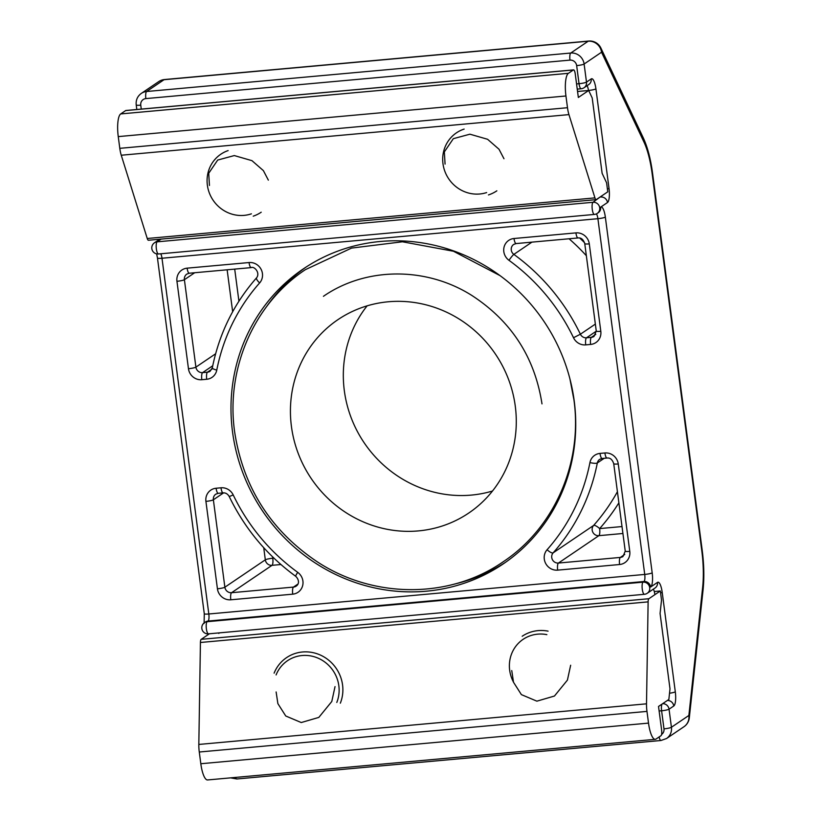 <?xml version="1.0" encoding="UTF-8"?>
<svg xmlns="http://www.w3.org/2000/svg" width="821" height="821" viewBox="0 0 821 821"><rect width="100%" height="100%" fill="white"/><g stroke="black" fill="none" stroke-linecap="round" stroke-linejoin="round"><path stroke-width="1.23" d="M232.528 431.836A178.178 169.649 -124.1 0 0 503.242 563.894A178.178 169.649 -124.1 0 0 574.197 400.843A178.178 169.649 -124.1 0 0 303.483 268.785A178.178 169.649 -124.1 0 0 232.528 431.836M454.187 584.142A178.178 169.649 -124.1 0 0 505.715 562.18M492.487 491.03A116.736 111.153 55.9 0 1 344.327 390.693A116.736 111.153 55.9 0 1 367.12 305.843M515.28 406.179A116.736 111.153 55.9 0 1 468.801 513.012A116.736 111.153 55.9 0 1 291.434 426.489A116.736 111.153 55.9 0 1 337.924 319.667A116.736 111.153 55.9 0 1 515.28 406.179M305.987 267.123A178.178 169.649 -124.1 0 0 266.456 306.808M588.657 41.05A12.284 12.284 0 0 1 600.88 48.039A12.284 9.513 154.7 0 1 601.547 52.216L584.111 64.028L586.492 82.11L591.223 78.908A12.284 3.325 -95.2 0 1 595.923 88.863L609.018 188.358A12.284 3.325 -95.2 0 1 607.489 202.52L600.644 207.149A12.284 3.325 -95.2 0 1 605.344 217.103L652.182 572.853A12.284 3.325 -95.2 0 1 650.653 587.015L657.498 582.376A12.284 3.325 -95.2 0 1 662.198 592.331L675.303 691.826A12.284 3.325 -95.2 0 1 673.774 705.988L669.043 709.19L671.424 727.273L688.87 715.471L702.643 587.384A49.157 13.3 84.8 0 0 701.801 550.809L652.172 173.867A49.157 13.3 84.8 0 0 644.033 142.218L601.547 52.216A12.284 11.699 55.9 0 0 588.185 41.224L164.046 79.709L146.61 91.511L570.739 53.037L588.185 41.224A12.284 3.325 84.8 0 1 588.657 41.05L164.528 79.534A12.284 3.325 84.8 0 0 164.046 79.709A12.284 11.699 55.9 0 0 158.751 81.597L141.315 93.399A12.284 11.699 55.9 0 1 146.61 91.511A6.147 1.663 84.8 0 0 145.851 98.602A6.147 5.85 -124.1 0 0 140.75 105.16L141.274 109.101M689.301 717.852A12.284 7.04 -173.9 0 0 688.87 715.471A12.284 11.699 -124.1 0 1 683.975 726.718A12.284 12.284 0 0 0 689.301 717.852L703.084 589.765A12.284 7.04 -173.9 0 0 702.643 587.384M570.657 665.236L567.414 680.116L554.452 696.034L536.883 701.165L521.386 694.617L513.505 682.251L511.75 670.583M335.03 686.613L331.787 701.493L318.815 717.41L301.256 722.542L285.749 715.994L277.878 703.628L276.123 691.959M660.33 590.976L661.521 600.018L660.074 613.472L669.998 688.85L668.848 699.471L658.524 706.46L661.623 730.013A4.916 1.334 -95.2 0 1 661.008 735.678L656.03 739.044A19.663 5.316 -95.2 0 1 655.271 739.331A19.663 5.316 -95.2 0 1 648.518 723.116L646.969 711.397A14.747 3.992 -95.2 0 1 646.517 703.823L648.118 601.865A4.916 1.334 -95.2 0 1 648.877 598.725L660.33 590.976L654.286 591.52M655.271 739.331L207.58 779.95A19.663 5.316 -95.2 0 1 200.817 763.735L199.277 752.015A14.747 3.992 -95.2 0 1 198.826 744.442L200.427 642.484A4.916 1.334 -95.2 0 1 201.186 639.343L209.427 633.761M209.437 185.474L208.719 173.262L217.698 160.054L234.303 155.569L251.965 160.659L263.387 170.624L268.344 180.127M445.064 164.097L444.346 151.885L453.325 138.677L469.93 134.192L487.592 139.283L499.014 149.248L503.971 158.751M607.776 191.816L606.586 182.775L602.121 173.323L592.198 97.945L588.678 90.484L578.343 97.473L575.244 73.931A4.916 1.334 84.8 0 0 573.561 69.877A4.916 1.334 84.8 0 0 573.366 69.949L568.389 73.326A19.663 5.316 84.8 0 0 565.946 95.985L567.496 107.715A14.747 3.992 84.8 0 0 568.943 114.612L594.938 197.882A4.916 1.334 84.8 0 0 596.138 199.636A4.916 1.334 84.8 0 0 596.333 199.565L607.776 191.816M588.678 90.484L577.553 91.49M126.065 110.537A4.916 1.334 84.8 0 0 125.859 110.496A4.916 1.334 84.8 0 0 125.675 110.568L120.697 113.934A19.663 5.316 84.8 0 0 118.255 136.604L119.804 148.334A14.747 3.992 84.8 0 0 121.251 155.231L147.246 238.501A4.916 1.334 84.8 0 0 148.447 240.255L596.138 199.636M546.858 634.643A33.794 32.173 -124.1 0 0 515.229 647.081A33.794 32.173 -124.1 0 0 513.423 682.005M522.187 636.265A36.863 35.098 55.9 0 1 548.069 631.144M336.795 702.458A33.794 32.173 -124.1 0 0 318.589 658.38A33.794 32.173 -124.1 0 0 276.092 674.924M274.111 673.148A36.863 35.098 55.9 0 1 286.56 657.642A36.863 35.098 55.9 0 1 329.272 660.679A36.863 35.098 55.9 0 1 340.335 703.187M228.135 150.592A33.794 32.173 -124.1 0 0 209.211 192.627A33.794 32.173 -124.1 0 0 251.4 213.829M261.211 212.208A36.863 35.098 55.9 0 1 253.227 216.18M464.132 129.082A33.794 32.173 -124.1 0 0 444.695 170.86A33.794 32.173 -124.1 0 0 486.648 192.576M496.838 190.831A36.863 35.098 55.9 0 1 488.454 194.936M588.483 90.505L577.553 91.439M160.7 253.781A6.147 1.663 -95.2 0 1 161.994 258.246L208.821 613.985A6.147 1.663 -95.2 0 1 208.062 621.066L207.128 621.702L643.038 582.151L643.972 581.514A6.147 1.663 84.8 0 0 644.731 574.433L597.904 218.694A6.147 1.663 84.8 0 0 596.364 213.912M208.719 633.761A6.147 1.663 -95.2 0 1 208.483 633.853A6.147 1.663 -95.2 0 1 206.369 628.783A6.147 1.663 -95.2 0 1 207.128 621.702A6.147 5.85 55.9 0 0 204.48 622.646L205.414 622.01A6.147 5.85 55.9 0 1 208.062 621.066L643.972 581.514A6.147 5.85 -124.1 0 1 650.653 587.015M204.101 623.426L204.285 613.739A6.147 0.872 -7.5 0 0 208.821 613.985L644.731 574.433A6.147 0.872 172.5 0 0 652.182 572.853M297.736 572.36A6.147 0.667 -54 0 0 295.673 576.28C266.979 555.273 244.832 528.693 229.233 496.551L233.215 494.95A196.609 187.198 -124.1 0 0 297.736 572.36A12.284 11.699 55.9 0 1 302.713 585.373A12.284 11.699 55.9 0 1 292.717 594.168L230.804 599.792A12.284 11.699 -124.1 0 1 217.432 588.801L205.917 501.374A6.147 0.872 -7.5 0 0 213.368 499.784L224.872 587.21L265.316 559.83L263.726 547.679M233.215 494.95A12.284 11.699 -124.1 0 0 220.993 487.797L216.118 488.238A12.284 11.699 -124.1 0 0 205.917 501.374M189.487 273.136A6.147 1.663 -95.2 0 1 189.251 273.229A6.147 1.663 -95.2 0 1 187.137 268.159L249.061 262.546A12.284 11.699 55.9 0 1 261.109 269.339A12.284 11.699 55.9 0 1 259.631 282.937A196.609 187.198 -124.1 0 0 216.775 370.097A6.147 1.365 -168.9 0 1 212.311 367.859L210.114 371.246A6.147 5.85 55.9 0 1 207.467 372.18L211.859 369.214M194.69 272.736L184.397 279.704L195.901 367.131A6.147 0.872 172.5 0 1 188.461 368.721A12.284 11.699 -124.1 0 0 201.822 379.713L206.707 379.271A12.284 11.699 -124.1 0 0 216.775 370.097M188.461 368.721L176.946 281.295A12.284 11.699 -124.1 0 1 187.137 268.159M531.946 242.133L513.854 254.387A202.756 193.048 55.9 0 1 580.385 334.219L573.51 337.729A196.609 187.198 -124.1 0 0 508.989 260.319A12.284 11.699 55.9 0 1 504.012 247.306A12.284 11.699 55.9 0 1 514.008 238.511L575.921 232.887A6.147 1.663 84.8 0 0 578.035 237.957L516.122 243.57A6.147 1.663 -95.2 0 1 514.008 238.511M573.51 337.729A12.284 11.699 -124.1 0 0 585.732 344.882L590.607 344.44A12.284 11.699 -124.1 0 0 600.808 331.304L589.293 243.878A12.284 11.699 -124.1 0 0 575.921 232.887M622.923 533.486L598.868 535.672L558.424 563.052L620.348 557.428A6.147 1.663 84.8 0 0 619.588 564.52L557.664 570.133A12.284 11.699 55.9 0 1 545.616 563.339A12.284 11.699 55.9 0 1 547.094 549.731A196.609 187.198 -124.1 0 0 589.94 462.582A6.147 1.365 11.1 0 0 597.329 462.972A202.756 193.048 55.9 0 1 553.138 552.851L593.583 525.471A202.756 193.048 -124.1 0 0 617.423 491.707M619.588 564.52A12.284 11.699 -124.1 0 0 629.779 551.384L618.264 463.957A12.284 11.699 -124.1 0 0 604.903 452.966L600.018 453.408A12.284 11.699 -124.1 0 0 589.94 462.582M204.285 613.739L157.458 257.989A6.147 0.872 -7.5 0 0 161.994 258.246L597.904 218.694A6.147 0.872 172.5 0 0 605.344 217.103M661.582 734.456A6.147 5.85 -124.1 0 0 663.984 728.863L661.603 710.77L659.119 710.996M161.152 239.106L157.119 241.836L593.029 202.284L599.977 197.102M576.558 83.927L579.041 83.701L576.66 65.608A6.147 5.85 -124.1 0 0 569.979 60.118L145.851 98.602M223.62 492.846L213.368 499.784A6.147 5.85 55.9 0 1 215.81 494.16L218.222 493.308A6.147 1.663 84.8 0 1 216.118 488.238M280.915 564.52L272.008 565.33L231.563 592.711L293.477 587.087L297.869 584.111M272.582 556.833L272.767 558.249L273.937 558.136M212.731 365.756L202.592 372.631L207.467 372.18A6.147 1.663 -95.2 0 0 206.707 379.271M201.822 379.713A6.147 1.663 -95.2 0 1 202.592 372.631A6.147 5.85 -124.1 0 1 195.901 367.131L215.615 353.789M232.661 311.734L227.14 269.791M234.703 269.103L238.921 301.194M604.256 458.282L597.329 462.972A6.147 5.85 55.9 0 1 599.72 459.329L602.132 458.477A6.147 1.663 84.8 0 1 600.018 453.408M629.779 551.384A6.147 0.872 -7.5 0 1 625.243 551.137L622.995 556.494A6.147 5.85 55.9 0 1 620.348 557.428L624.74 554.462M618.88 502.832A208.903 198.898 55.9 0 1 599.638 528.591L622.01 526.559M596.282 331.171L586.492 337.8A6.147 5.85 55.9 0 1 580.385 334.219L595.348 324.09M586.348 255.711A202.756 193.048 -124.1 0 0 569.056 238.767M585.732 344.882A6.147 1.663 84.8 0 1 586.492 337.8L591.377 337.349L595.759 334.383M579.749 238.069A208.903 198.898 55.9 0 1 584.562 242.708M569.979 60.118A6.147 1.663 84.8 0 1 570.739 53.037A12.284 11.699 55.9 0 1 584.111 64.028A6.147 0.872 172.5 0 1 576.66 65.608M600.88 48.039L643.366 138.041A12.284 9.513 154.7 0 1 644.033 142.218M643.366 138.041C647.636 147.39 650.704 159.151 652.572 173.323A12.284 1.745 172.5 0 1 652.172 173.867M652.572 173.323L702.201 550.265A12.284 1.745 172.5 0 1 701.801 550.809M663.984 728.863A6.147 0.872 -7.5 0 0 671.424 727.273A12.284 11.699 55.9 0 1 666.539 738.52L683.975 726.718M661.233 740.409A6.147 1.663 -95.2 0 1 660.997 740.491A6.147 1.663 -95.2 0 1 659.14 736.94M237.105 778.883A6.147 1.663 -95.2 0 1 236.869 778.975A6.147 1.663 -95.2 0 1 235.576 777.405M662.639 703.679A6.147 5.85 -124.1 0 1 669.043 709.19A6.147 0.872 172.5 0 1 661.603 710.77A6.147 1.663 -95.2 0 1 662.034 704.09M644.629 594.209A6.147 1.663 -95.2 0 1 644.393 594.301A6.147 1.663 -95.2 0 1 642.279 589.232A6.147 1.663 -95.2 0 1 643.038 582.151A6.147 5.85 55.9 0 1 647.276 593.265L655.055 588A6.147 5.85 55.9 0 0 657.498 582.376M218.848 633.473A6.147 1.663 84.8 0 0 218.766 632.919M654.758 593.922A6.147 1.663 84.8 0 0 653.27 589.211M594.62 214.343A6.147 1.663 -95.2 0 1 594.383 214.435A6.147 1.663 -95.2 0 1 592.269 209.376A6.147 1.663 84.8 0 1 593.029 202.284A6.147 5.85 55.9 0 1 597.267 213.409A6.147 6.147 0 0 1 594.383 214.435L158.463 253.987A6.147 1.663 -95.2 0 1 156.359 248.917A6.147 1.663 84.8 0 1 157.119 241.836A6.147 5.85 55.9 0 0 154.471 242.78L159.705 239.239M158.71 253.894A6.147 1.663 -95.2 0 1 158.463 253.987A6.147 6.147 0 0 1 154.471 242.78M607.489 202.52A6.147 5.85 -124.1 0 0 600.808 197.019A6.147 1.663 84.8 0 0 601.341 196.178M595.923 88.863A6.147 0.872 172.5 0 1 588.472 90.454A6.147 1.663 84.8 0 0 586.994 85.743M140.75 105.16A6.147 0.872 172.5 0 1 136.214 104.914C135.752 100.08 137.456 96.242 141.315 93.399M581.391 88.678A6.147 1.663 -95.2 0 1 581.155 88.771A6.147 1.663 -95.2 0 1 579.041 83.701A6.147 0.872 -7.5 0 0 586.492 82.11A6.147 5.85 55.9 0 1 584.039 87.734L588.77 84.532A6.147 5.85 55.9 0 0 591.223 78.908M272.767 558.249A6.147 1.663 -95.2 0 1 272.008 565.33A6.147 5.85 -124.1 0 1 265.316 559.83A6.147 0.872 172.5 0 1 272.767 558.249M609.018 188.358A6.147 0.872 172.5 0 1 607.407 188.963M600.644 207.149A6.147 5.85 55.9 0 1 598.201 212.772L597.267 213.409M662.198 592.331A6.147 0.872 172.5 0 1 660.587 592.947M675.303 691.826A6.147 0.872 172.5 0 1 669.526 693.222M673.774 705.988A6.147 5.85 -124.1 0 0 667.37 700.477M230.804 599.792A6.147 1.663 84.8 0 1 231.563 592.711A6.147 5.85 55.9 0 1 224.872 587.21A6.147 0.872 -7.5 0 1 217.432 588.801M295.673 576.28C298.228 578.507 300.229 583.444 296.124 586.143A6.147 5.85 55.9 0 1 293.477 587.087A6.147 1.663 84.8 0 0 292.717 594.168M220.993 487.797A6.147 1.663 84.8 0 0 223.107 492.867L218.222 493.308M251.411 267.523A6.147 1.663 -95.2 0 1 251.164 267.615A6.147 1.663 -95.2 0 1 249.061 262.546M259.631 282.937A6.147 1.827 -138.4 0 1 256.583 277.816A6.147 1.827 -138.4 0 1 256.696 277.724M176.946 281.295A6.147 0.872 172.5 0 0 184.397 279.704A6.147 5.85 55.9 0 1 186.839 274.081L189.251 273.229L251.164 267.615C254.253 265.994 260.493 272.829 256.583 277.816C233.954 303.575 219.197 333.583 212.311 367.859M599.638 528.591A6.147 1.827 41.6 0 0 593.583 525.471A6.147 5.85 55.9 0 0 598.868 535.672A6.147 1.663 -95.2 0 0 599.638 528.591M557.664 570.133A6.147 1.663 84.8 0 1 558.424 563.052A6.147 5.85 55.9 0 1 553.138 552.851A6.147 1.827 -138.4 0 1 547.094 549.731M604.903 452.966A6.147 1.663 84.8 0 0 607.006 458.036L602.132 458.477M618.264 463.957A6.147 0.872 172.5 0 1 613.728 463.711C612.343 459.514 610.095 457.625 607.006 458.036M508.989 260.319A6.147 0.667 126 0 1 513.854 254.387A6.147 5.85 55.9 0 1 513.71 244.422L516.122 243.57A6.147 1.663 -95.2 0 0 516.358 243.488M589.293 243.878A6.147 0.872 172.5 0 1 584.757 243.632C583.362 239.434 581.124 237.546 578.035 237.957M600.808 331.304A6.147 0.872 172.5 0 1 596.272 331.058L594.024 336.415A6.147 5.85 55.9 0 1 591.377 337.349A6.147 1.663 -95.2 0 0 590.607 344.44M200.817 763.735L648.518 723.116M199.277 752.015L646.969 711.397M198.826 744.442L646.517 703.823M200.427 642.484L648.118 601.865M201.186 639.343L648.877 598.725M573.366 69.949L125.675 110.568M568.389 73.326L120.697 113.934M565.946 95.985L118.255 136.604M567.496 107.715L119.804 148.334M568.943 114.612L121.251 155.231M594.938 197.882L147.246 238.501M164.528 79.534A12.284 12.284 0 0 0 158.751 81.597M702.201 550.265C704.018 564.417 704.315 577.584 703.084 589.765M230.609 777.856L236.869 778.975L660.997 740.491L666.539 738.52M647.276 593.265A6.147 6.147 0 0 1 644.393 594.301L208.483 633.853A6.147 6.147 0 0 1 204.48 622.646M157.458 257.989L156.647 253.884M136.82 109.501L136.214 104.914M584.039 87.734A6.147 6.147 0 0 1 581.155 88.771L577.245 89.12M223.107 492.867C225.683 492.713 227.725 493.944 229.233 496.551M625.243 551.137L613.728 463.711M596.272 331.058L584.757 243.632M573.561 69.877L125.859 110.496M499.968 275.589L453.459 251.247L402.444 241.785L351.532 248.096L305.381 269.657C253.976 303.667 225.672 368.783 234.621 431.774C243.139 487.264 270.756 530.653 317.481 561.954C373.729 598.858 449.703 598.94 503.15 561.8C554.555 527.79 582.848 462.664 573.91 399.683L569.928 378.933M541.993 403.881C534.779 357.32 511.38 321.165 471.798 295.427C425.945 266.415 365.704 266.969 323.433 296.309"/></g></svg>
